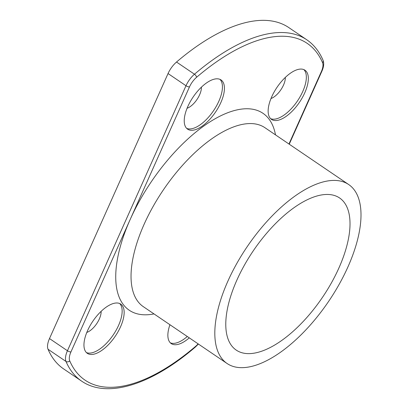 <?xml version="1.0" encoding="UTF-8"?>
<svg xmlns="http://www.w3.org/2000/svg" width="409" height="409" viewBox="0 0 409 409"><rect width="100%" height="100%" fill="white"/><g stroke="black" fill="none" stroke-linecap="round" stroke-linejoin="round"><path stroke-width="0.61" d="M236.954 279.945A91.959 41.703 124.2 0 0 236.264 350.124A91.959 41.703 124.2 0 0 294.419 330.165A91.959 41.703 124.2 0 0 345.6 250.18A91.959 41.703 124.2 0 0 339.536 197.936A91.959 41.703 124.2 0 0 236.954 279.945M271.755 96.723A29.75 13.492 124.2 0 0 271.535 119.428A29.75 13.492 124.2 0 0 299.403 102.388A29.75 13.492 124.2 0 0 304.945 70.195A29.75 13.492 124.2 0 0 271.755 96.723M187.843 106.463A29.75 13.492 124.2 0 0 187.624 129.167A29.75 13.492 124.2 0 0 215.492 112.127A29.75 13.492 124.2 0 0 221.034 79.934A29.75 13.492 124.2 0 0 187.843 106.463M87.567 330.641A29.75 13.492 124.2 0 0 87.342 353.345A29.75 13.492 124.2 0 0 115.215 336.3A29.75 13.492 124.2 0 0 120.752 304.107A29.75 13.492 124.2 0 0 87.567 330.641M169.939 324.731A29.75 13.492 124.2 0 0 171.259 343.606A29.75 13.492 124.2 0 0 189.28 337.854M288.769 27.561A189.326 85.859 124.2 0 0 176.519 62.035L194.474 74.218A189.326 85.859 -55.8 0 1 306.724 39.739L288.769 27.561M168.043 73.554L49.494 338.565L67.444 350.748L185.993 85.732L168.043 73.554A16.227 7.362 -55.8 0 1 176.519 62.035M48.037 349.271A189.326 85.859 124.2 0 0 63.625 368.908L81.575 381.091A189.326 85.859 -55.8 0 1 65.987 361.449L48.037 349.271A16.227 7.362 -55.8 0 1 49.494 338.565M227.961 280.988A108.186 49.065 124.2 0 0 227.153 363.555A108.186 49.065 124.2 0 0 328.499 301.581A108.186 49.065 124.2 0 0 348.647 184.51A108.186 49.065 124.2 0 0 227.961 280.988M170.328 342.829A29.75 13.492 124.2 0 0 187.286 336.5M270.993 98.513A14.877 6.748 124.2 0 0 285.308 77.419M270.605 118.656A29.75 13.492 124.2 0 0 297.409 101.033A29.75 13.492 124.2 0 0 303.882 69.617M187.082 108.252A14.877 6.748 124.2 0 0 201.397 87.158M186.693 128.395A29.75 13.492 124.2 0 0 213.498 110.773A29.75 13.492 124.2 0 0 219.97 79.356M86.805 332.43A14.877 6.748 124.2 0 0 101.12 311.331M86.411 352.568A29.75 13.492 124.2 0 0 113.216 334.951A29.75 13.492 124.2 0 0 119.689 303.529M154.004 313.918A119.004 53.968 -55.8 0 1 130.21 219.423L189.485 86.912A13.523 6.135 -55.8 0 1 196.555 77.316A186.622 84.632 124.2 0 1 322.563 62.689A13.523 6.135 -55.8 0 1 321.351 71.611L288.964 144.009M198.125 343.857A13.523 6.135 -55.8 0 1 195.737 346.224A186.622 84.632 124.2 0 1 69.724 360.845A13.523 6.135 -55.8 0 1 70.941 351.929L130.21 219.423A119.004 53.968 -55.8 0 1 214.05 119.377A119.004 53.968 -55.8 0 1 275.497 134.873M348.647 184.51L264.868 127.659A108.186 49.065 124.2 0 0 144.183 224.137A108.186 49.065 124.2 0 0 143.375 306.704L227.153 363.555M289.24 144.198L321.822 71.36A2.705 0.879 -155.9 0 1 321.351 71.611M189.485 86.912A2.705 0.879 -155.9 0 1 185.993 85.732A16.227 7.362 124.2 0 1 194.474 74.218A2.705 1.242 49.5 0 1 196.555 77.316M322.563 62.689A2.705 2.316 -23.2 0 0 323.054 60.271C319.265 51.442 313.821 44.596 306.724 39.739M81.575 381.091C107.224 398.887 151.678 384.705 195.497 346.924A2.705 1.242 -130.5 0 0 195.737 346.224M69.724 360.845A2.705 2.316 156.8 0 1 65.987 361.449A16.227 7.362 124.2 0 1 67.444 350.748A2.705 0.879 24.1 0 0 70.941 351.929M321.822 71.36C323.785 67.004 324.194 63.308 323.054 60.271M198.385 344.03L195.497 346.924"/></g></svg>

